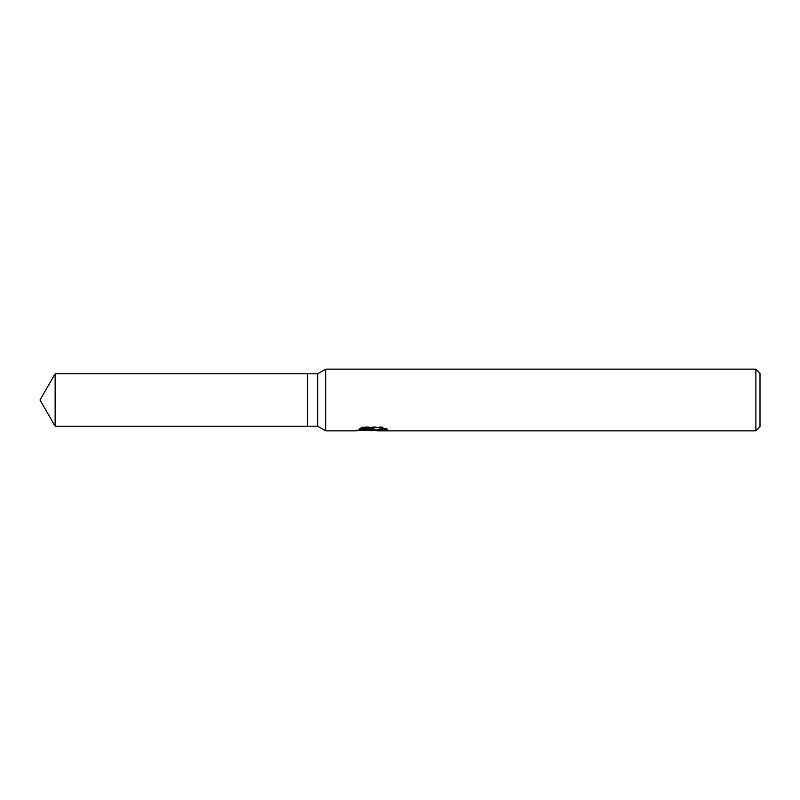 <?xml version="1.0" encoding="UTF-8"?>
<svg xmlns="http://www.w3.org/2000/svg" width="800" height="800" viewBox="0 0 800 800"><rect width="100%" height="100%" fill="white"/><g stroke="black" fill="none" stroke-linecap="round" stroke-linejoin="round"><path stroke-width="0.6" stroke-dasharray="4 3" d="M372.23 429.69L384.18 428.14L384.18 429.52L376.74 430.04M384.18 429.52L384.18 430.31L384.18 428.96L375.26 430.09M376.92 430.86L384.18 430.31M385.15 428.73L387.44 428.94L382.14 426.76L363.89 426.76L363.89 427.62M382.14 426.76L382.14 427.62M387.44 428.94L387.44 429.74M384.18 428.14L384.18 428.96M373.87 428.71L356.26 430.09L363.04 426.76L369.82 430.09M363.89 426.76L359.07 428.71L360.92 428.71M359.07 428.71L359.07 429.52M356.59 429.94L356.59 430.71M363.04 426.76L363.04 427.62L356.26 430.86L356.26 430.08L367.74 430.09M366.63 430.17L363.04 427.62M760 373.26L760 426.74M755.89 369.14L755.89 430.86M325.73 369.14L325.73 430.86M317.71 373.77L317.71 426.23M307.43 373.77L307.43 426.23M55.14 373.77L55.14 426.23M371.92 430.82L371.92 430.05M372.01 430.09L372.73 430.09"/><path stroke-width="1.2" d="M360.92 428.71L373.87 428.71L373.87 429.52L356.26 430.86L325.73 430.86L317.71 426.23L307.43 426.23L307.43 373.77L317.71 373.77L325.73 369.14L755.89 369.14L760 373.26L760 426.74L755.89 430.86L376.92 430.86L376.74 430.04L378.91 429.3L385.15 428.73M317.71 426.23L317.71 373.77M325.73 430.86L325.73 369.14M375.26 430.09L372.01 430.86L366.63 430.17M372.01 430.86L372.73 430.29L369.82 430.86M755.89 430.86L755.89 369.14M373.87 429.52L359.07 429.52L363.89 427.62L382.14 427.62L387.44 429.74L381.3 429.68L376.74 430.82M372.73 429.64L372.73 430.29M367.74 430.09L372.23 429.69M307.43 426.23L55.14 426.23L40 400L55.14 373.77L307.43 373.77M55.14 426.23L55.14 373.77M372.73 430.09L376.74 430.09"/></g></svg>
